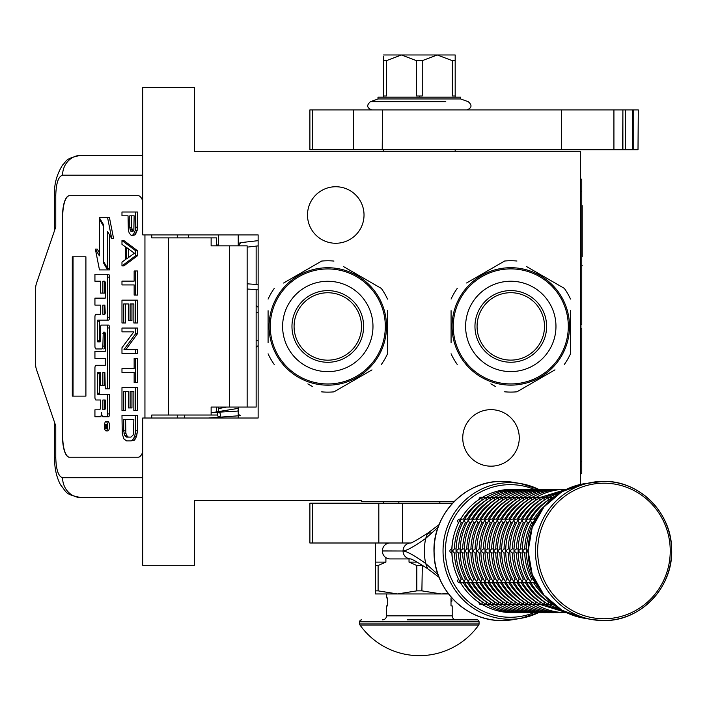 <?xml version="1.0" encoding="UTF-8"?>
<svg xmlns="http://www.w3.org/2000/svg" width="707" height="707" viewBox="0 0 707 707"><rect width="100%" height="100%" fill="white"/><g stroke="black" fill="none" stroke-linecap="round" stroke-linejoin="round"><path stroke-width="1.06" d="M580.571 484.41L580.571 151.307L194.452 151.307L194.452 87.624L142.699 87.624L142.699 234.901L258.135 234.901L258.135 418.014L142.699 418.014L142.699 565.3L194.452 565.3L194.452 500.415L361.63 500.415L361.63 501.608L454.124 501.608M491.003 409.653A28.262 28.262 0 0 1 519.265 437.916A28.262 28.262 0 0 1 491.003 466.178A28.262 28.262 0 0 1 462.74 437.916A28.262 28.262 0 0 1 491.003 409.653M335.763 186.736A28.262 28.262 0 0 1 364.025 214.999A28.262 28.262 0 0 1 335.763 243.261A28.262 28.262 0 0 1 307.501 214.999A28.262 28.262 0 0 1 335.763 186.736M226.638 407.064L218.33 408.637M238.232 409.936L237.808 411.067L211.128 412.632M238.232 414.231L240.433 415.654L208.494 418.014M218.454 417.05C220.84 416.635 221.158 415.027 219.435 412.225C217.049 412.649 216.722 414.258 218.454 417.05M217.129 407.064L218.33 407.152M238.232 408.372L213.072 412.481M258.135 240.663L240.566 242.669L238.701 245.85M216.802 245.85L218.33 244.366M238.232 243.128L239.664 243.014M256.146 289.605L256.146 407.064L211.128 407.064L211.128 415.027L151.758 415.027L151.758 418.014M138.139 457.226L69.383 457.226A19.902 6.805 90 0 1 62.578 437.324L62.764 437.324A19.902 6.805 -90 0 0 69.578 457.226L138.139 457.226A19.902 6.805 90 0 0 142.699 452.1M142.699 200.815A19.902 6.805 90 0 0 138.139 195.698L69.383 195.698A19.902 6.805 90 0 0 62.578 215.6L62.578 437.324M144.944 418.014L144.944 234.901M142.699 477.72L62.578 477.72C58.442 476.545 56.171 469.908 55.773 457.818L54.572 457.818L55.773 457.818L55.773 425.976L36.543 369.761A11.939 4.083 -90 0 1 35.35 361.321L35.35 291.602A11.939 4.083 -90 0 1 36.543 283.154L55.773 226.938L55.773 195.097L54.572 195.097C53.953 184.73 56.631 174.682 62.605 164.961C66.387 162.097 63.992 158.35 81.278 155.293L142.699 155.293M216.545 245.85L216.545 237.888L151.758 237.888L151.758 234.901M138.139 195.698L69.578 195.698A19.902 6.805 -90 0 0 62.764 215.6L62.764 437.324M62.578 477.72A19.902 18.7 90 0 0 81.278 497.631L142.699 497.631M216.545 415.027L211.128 415.027M247.15 407.064L247.15 245.85L211.128 245.85L211.128 237.888M85.909 396.123L85.909 256.8L72.3 256.8L72.3 396.123L85.909 396.123L73.042 396.123L73.042 256.8L85.909 256.8M106.023 430.881L107.897 430.881A4.702 1.608 -90 0 0 109.505 426.18A4.702 1.608 -90 0 0 107.897 421.478L106.023 421.478A4.702 1.608 -90 0 0 104.415 426.18A4.702 1.608 -90 0 0 106.023 430.881A4.702 1.608 -90 0 0 107.632 426.18A4.702 1.608 -90 0 0 106.023 421.478M96.806 416.777L100.111 416.777A4.357 1.494 -90 0 0 101.605 412.42A4.357 1.494 -90 0 0 103.098 416.777L108.525 416.777A2.872 0.981 -90 0 0 109.505 413.904L109.505 394.347L97.734 394.347L97.354 393.242L97.734 372.589L100.491 372.589L100.491 385.395L102.869 385.395L102.869 372.589L104.875 372.589L105.246 388.841L107.632 388.841L107.632 327.96A2.872 0.981 -90 0 0 106.651 325.087L101.472 325.096A2.872 0.981 -90 0 0 100.491 327.968L100.111 341.879L97.734 341.879L97.354 340.774L97.354 321.225L97.734 320.121L106.651 320.121A2.872 0.981 -90 0 0 107.632 317.249L107.632 277.144A2.872 0.981 -90 0 0 106.651 274.272L94.932 274.272L94.932 281.227L100.491 281.227L100.491 293.096L102.869 293.096L102.869 281.227L104.875 281.227L105.246 282.332L105.246 298.142L96.806 298.142M101.985 416.777A4.357 1.494 -90 0 0 102.542 416.458M97.787 399.994L100.491 399.994L100.491 406.949A2.872 0.981 90 0 1 99.51 409.821L94.932 409.821L94.932 416.777L100.111 416.777M96.806 358.343L105.246 358.343L105.246 365.298L97.787 365.298M97.787 348.958L101.888 348.958A2.872 0.981 -90 0 0 102.869 346.085L103.249 332.175L104.875 332.175L105.246 333.28L105.246 351.388L96.806 351.388M104.998 332.237L104.742 333.28L102.869 333.28M103.761 348.958A2.872 0.981 -90 0 0 104.742 346.085L104.742 333.28M96.806 305.097L100.491 305.097L100.491 314.27L97.787 314.27M102.869 293.096L104.742 293.096L104.742 281.227M96.806 281.227L100.491 281.227M99.607 341.879L99.607 320.121L108.525 320.121A2.872 0.981 -90 0 0 109.505 317.249L109.505 277.144A2.872 0.981 -90 0 0 108.525 274.272L96.806 274.272M107.632 388.841L109.505 388.841L109.505 327.96A2.872 0.981 -90 0 0 108.525 325.087L106.651 325.087L108.525 325.087M102.869 385.395L104.742 385.395L104.742 372.589M99.607 394.347L99.227 373.694L99.607 372.589L100.491 372.589M107.632 268.395L107.632 231.631L111.706 238.506L113.58 238.506L109.461 217.668L99.36 217.668L103.726 225.029L103.726 261.793L107.632 268.395L109.505 268.395L109.505 234.786M99.36 252.691L97.239 249.094L95.365 249.094L99.475 269.915L107.632 269.915L103.275 262.553L103.275 225.789L99.36 219.188L99.36 255.846L95.365 249.094M107.632 269.915L109.505 269.915L108.604 268.395M216.545 412.225L216.545 407.064M188.486 237.888L188.486 234.901M106.651 416.777A2.872 0.981 -90 0 0 107.632 413.904L107.632 394.347M105.246 365.298L95.913 365.298A2.872 0.981 -90 0 0 94.932 368.17L94.932 397.122A2.872 0.981 -90 0 0 95.913 399.994L100.491 399.994M105.246 351.388L94.932 351.388L94.932 358.343L105.246 358.343M100.491 314.27L95.913 314.27A2.872 0.981 -90 0 0 94.932 317.134L94.932 346.085A2.872 0.981 -90 0 0 95.913 348.958L101.888 348.958M105.246 298.142L94.932 298.142L94.932 305.097L100.491 305.097M108.525 274.272L106.651 274.272M108.525 320.121L106.651 320.121M111.706 238.506L107.597 217.668M100.261 219.188L99.36 219.188M103.726 225.789L103.275 225.789M104.176 262.553L103.275 262.553M107.172 427.876L106.35 428.407L106.085 427.629L105.82 428.407L104.91 428.407L104.91 427.09L105.9 426.568L105.9 425.252L104.91 425.252L104.91 424.297L107.172 424.297L107.172 427.876M102.869 409.821L102.869 399.994L105.246 399.994L105.246 408.717L104.875 409.821L102.869 409.821M102.869 314.27L102.869 305.097L104.875 305.097L105.246 313.166L104.875 314.27L102.869 314.27M107.172 427.629L106.085 427.629M105.82 428.407L104.91 428.407M106.775 427.629L106.775 427.09L104.91 427.09M107.172 425.252L106.333 425.252L106.333 427.09L107.172 427.09L105.723 427.09M106.775 425.252L107.172 424.297M104.742 409.821L104.742 399.994L105.246 399.994M104.742 314.27L104.742 305.097M106.713 427.09L106.784 425.252M128.48 437.103L127.322 436.466L125.873 433.294L125.581 419.348M130.954 440.903L134.277 440.267L136.592 436.466L137.458 430.757L137.458 415.539L121.975 415.539L122.267 433.93L123.999 439.003L126.606 440.903L130.954 440.903L132.403 440.267L134.719 436.466L135.594 430.757L135.594 415.539M123.716 419.348L133.853 419.348L133.561 433.294L132.987 435.194L130.954 437.103L126.606 437.103L124.582 435.194L123.716 430.757L123.716 419.348M125.581 430.757L123.716 430.757M125.873 433.294L123.999 433.294M126.456 435.194L124.582 435.194M127.322 436.466L125.448 436.466M137.458 430.757L135.594 430.757M137.167 433.93L135.302 433.93M136.592 436.466L134.719 436.466M135.435 439.003L133.561 439.003M134.277 440.267L132.403 440.267M135.594 410.467L137.458 410.467L137.458 387.648L121.975 387.648L121.975 410.467L123.716 410.467L123.716 391.448L128.347 391.448L128.347 407.93L130.088 407.93L130.088 391.448L133.853 391.448L133.853 410.467L135.594 410.467L135.594 387.648M130.088 407.93L131.953 407.93L131.953 391.448M123.716 410.467L125.581 410.467L125.581 391.448M135.594 382.575L137.458 382.575L137.458 358.476L134.144 358.476L134.144 368.621L121.975 368.621L121.975 372.43L134.144 372.43L134.144 382.575L135.594 382.575L135.594 358.476M125.873 349.603L137.458 333.748L137.458 328.048L121.975 328.048L121.975 331.848L133.853 331.848L121.975 347.703L121.975 353.403L135.594 353.403L135.594 349.603L123.999 349.603L135.594 333.748L135.594 328.048M135.594 353.403L137.458 353.403L137.458 349.603L135.594 349.603M137.458 333.748L135.594 333.748M135.594 322.975L137.458 322.975L137.458 300.148L121.975 300.148L121.975 322.975L123.716 322.975L123.716 303.948L128.347 303.948L128.347 320.439L130.088 320.439L130.088 303.948L133.853 303.948L133.853 322.975L135.594 322.975L135.594 300.148M130.088 320.439L131.953 320.439L131.953 303.948M123.716 322.975L125.581 322.975L125.581 303.948M135.594 295.075L137.458 295.075L137.458 270.984L134.144 270.984L134.144 281.121L121.975 281.121L121.975 284.93L134.144 284.93L134.144 295.075L135.594 295.075L135.594 270.984M128.48 257.569L128.48 248.882M121.975 265.912L123.849 265.912L137.458 255.766L137.458 250.693L123.849 240.548L121.975 240.548L121.975 244.348L125.448 246.884L125.448 259.566L121.975 262.103L121.975 265.912L135.594 255.766L135.594 250.693L121.975 240.548M126.606 247.521L134.427 253.23L126.606 258.93L126.606 247.521M137.458 255.766L135.594 255.766M137.458 250.693L135.594 250.693M132.907 231.304L131.67 227.866L131.67 215.821M132.403 235.475L135.143 234.839L137.167 230.402L137.458 212.012L121.975 212.012L121.975 215.821L128.055 215.821L128.347 230.402L129.213 232.939L131.246 235.475L133.27 234.839L135.302 230.402L135.594 212.012M131.67 227.866L129.796 227.866L129.796 215.821L134.144 215.821L133.853 229.766L133.27 231.039L131.537 231.666L130.662 231.039L129.796 227.866M131.953 229.766L130.088 229.766M132.536 231.039L130.662 231.039M132.403 231.666L131.537 231.666M137.458 227.23L135.594 227.23M137.167 230.402L135.302 230.402M136.301 232.939L134.427 232.939M135.143 234.839L133.27 234.839M218.33 418.014L218.33 417.28M218.33 412.093L218.33 407.064M218.33 245.85L218.33 234.901M238.232 418.014L238.232 407.064M238.232 245.85L238.232 234.901M385.324 326.457A57.523 57.523 0 0 0 327.801 268.943A57.523 57.523 0 0 0 270.277 326.457A57.523 57.523 0 0 0 327.801 383.981A57.523 57.523 0 0 0 385.324 326.457M386.517 326.457A58.716 58.716 0 0 0 327.801 267.741A58.716 58.716 0 0 0 269.084 326.457A58.716 58.716 0 0 0 327.801 385.174A58.716 58.716 0 0 0 386.517 326.457M268.086 310.691L268.086 342.674M268.086 338.061L268.086 331.99M307.863 383.901L312.282 386.446M367.578 372.439L333.96 391.855A65.68 65.68 0 0 1 321.641 391.855M333.96 391.855L371.988 369.894M387.507 342.232L387.507 353.818A65.68 65.68 0 0 1 381.347 364.485M387.507 353.818L387.507 310.24M387.507 314.854L387.507 320.925M387.507 299.096A65.68 65.68 0 0 0 381.347 288.429L343.319 266.477M347.729 269.022L381.347 288.429M333.96 261.069A65.68 65.68 0 0 0 321.641 261.069L283.613 283.021M288.023 280.476L321.641 261.069M274.245 288.429A65.68 65.68 0 0 0 268.086 299.096M274.245 364.485A65.68 65.68 0 0 1 268.086 353.818M383.203 307.006L383.539 308.005M384.007 309.48L383.786 308.765M384.422 310.921L384.016 309.516M385.872 317.779L385.598 316.126A58.716 58.716 0 0 0 385.094 313.616M385.615 316.241L385.483 315.49M385.324 314.712L384.997 313.183A58.716 58.716 0 0 0 383.167 306.926M385.103 313.678L384.997 313.183M377.467 295.146L377.794 295.667L377.467 295.146A58.716 58.716 0 0 0 368.303 283.949L368.126 283.781M378.333 296.569L378.218 296.366A58.716 58.716 0 0 1 378.333 296.569L378.652 297.099L378.333 296.569M382.743 305.751L382.514 305.168M382.195 304.363L382.107 304.134A58.716 58.716 0 0 0 380.552 300.669M374.94 291.452L375.302 291.956L374.94 291.452M374.365 290.701A58.716 58.716 0 0 0 373.446 289.534M365.537 281.483L365.731 281.642A58.716 58.716 0 0 0 365.537 281.483L366.04 281.907M365.086 281.103L364.317 280.485L365.086 281.103M364.839 280.9L364.317 280.485M361.719 278.54L363.469 279.822L361.719 278.54L361.259 279.185M367.207 282.933L367.684 283.366M372.085 287.908L372.492 288.385M378.652 297.099L379.067 297.85A58.716 58.716 0 0 0 378.952 297.638L378.652 297.099M385.819 317.434L385.607 316.188M379.88 299.353L379.774 299.141A58.716 58.716 0 0 0 379.067 297.85M327.801 360.172A33.715 33.715 0 0 0 361.507 326.457A33.715 33.715 0 0 0 327.801 292.751A33.715 33.715 0 0 0 294.085 326.457A33.715 33.715 0 0 0 327.801 360.172M327.801 362.284A35.827 35.827 0 0 1 291.973 326.457A35.827 35.827 0 0 1 327.801 290.63A35.827 35.827 0 0 1 363.628 326.457A35.827 35.827 0 0 1 327.801 362.284M327.801 371.643A45.177 45.177 0 0 0 372.978 326.457A45.177 45.177 0 0 0 327.801 281.28A45.177 45.177 0 0 0 282.614 326.457A45.177 45.177 0 0 0 327.801 371.643M568.313 326.413A57.523 57.523 0 0 0 510.79 268.89A57.523 57.523 0 0 0 453.267 326.413A57.523 57.523 0 0 0 510.79 383.936A57.523 57.523 0 0 0 568.313 326.413M569.506 326.413A58.716 58.716 0 0 0 510.79 267.697A58.716 58.716 0 0 0 452.073 326.413A58.716 58.716 0 0 0 510.79 385.129A58.716 58.716 0 0 0 569.506 326.413M451.075 310.647L451.075 342.63M451.075 338.017L451.075 331.945M490.852 383.848L495.271 386.402M550.567 372.395L516.95 391.802A65.68 65.68 0 0 1 504.63 391.802M516.95 391.802L554.977 369.849M570.496 342.179L570.496 353.774A65.68 65.68 0 0 1 564.336 364.441M570.496 353.774L570.496 310.196M570.496 314.809L570.496 320.881M570.496 299.052A65.68 65.68 0 0 0 564.336 288.385L526.308 266.424M530.718 268.978L564.336 288.385M516.95 261.024A65.68 65.68 0 0 0 504.63 261.024L466.602 282.977M471.012 280.432L504.63 261.024M457.235 288.385A65.68 65.68 0 0 0 451.075 299.052M457.235 364.441A65.68 65.68 0 0 1 451.075 353.774M566.192 306.962L566.528 307.96M567.412 310.877L566.775 308.72M568.861 317.726L568.587 316.082A58.716 58.716 0 0 0 568.083 313.572M568.605 316.197L568.472 315.446M568.313 314.668L567.986 313.139A58.716 58.716 0 0 0 566.157 306.882M568.092 313.634L567.986 313.139M560.457 295.093L560.784 295.623L560.457 295.093A58.716 58.716 0 0 0 551.292 283.905L551.115 283.737M561.323 296.525L561.208 296.321A58.716 58.716 0 0 1 561.323 296.525L561.641 297.055L561.323 296.525M565.733 305.698L565.503 305.115M563.532 300.625A58.716 58.716 0 0 1 565.096 304.09L565.185 304.31M557.929 291.408L558.291 291.903L557.929 291.408M557.355 290.657A58.716 58.716 0 0 0 556.436 289.481M548.526 281.43L548.72 281.598A58.716 58.716 0 0 0 548.526 281.43L549.03 281.854M548.075 281.05L547.306 280.44L548.075 281.05M547.828 280.856L547.306 280.44M544.708 278.487L546.458 279.778L544.708 278.487L544.249 279.141M550.196 282.888L550.673 283.321M555.075 287.864L555.481 288.332M561.641 297.055L562.056 297.797A58.716 58.716 0 0 0 561.941 297.594L561.641 297.055M568.808 317.39L568.596 316.144M562.869 299.308L562.763 299.096A58.716 58.716 0 0 0 562.056 297.797M510.79 360.119A33.715 33.715 0 0 0 544.496 326.413A33.715 33.715 0 0 0 510.79 292.698A33.715 33.715 0 0 0 477.075 326.413A33.715 33.715 0 0 0 510.79 360.119M510.79 362.24A35.827 35.827 0 0 1 474.963 326.413A35.827 35.827 0 0 1 510.79 290.586A35.827 35.827 0 0 1 546.617 326.413A35.827 35.827 0 0 1 510.79 362.24M510.79 371.59A45.177 45.177 0 0 0 555.967 326.413A45.177 45.177 0 0 0 510.79 281.236A45.177 45.177 0 0 0 465.604 326.413A45.177 45.177 0 0 0 510.79 371.59M402.424 503.198L402.424 543.003L309.887 543.003L309.887 503.198L452.604 503.198M402.424 543.003L410.59 543.003A7.918 7.75 90 0 0 403.061 550.921C406.596 550.771 414.134 546.608 425.676 538.434L438.084 527.298M410.802 543.003L410.811 543.003A7.918 7.75 90 0 0 410.802 543.003L410.511 543.02C410.661 543.612 416.37 540.36 427.638 533.264L425.676 538.434A60.263 58.946 -90 0 0 424.386 550.965A60.263 58.946 -90 0 0 425.676 563.497C414.169 555.331 406.631 551.168 403.061 551.009L382.372 550.921A7.918 7.75 -90 0 1 390.114 543.003M383.53 149.716L383.53 151.307M383.53 501.608L383.53 503.198M455.184 149.716L455.184 151.307M382.372 551.009L403.061 551.009A7.918 7.75 -90 0 0 410.581 558.928L390.114 558.928A7.918 7.75 -90 0 1 382.372 551.009L382.372 550.921M438.084 574.632L425.676 563.497L427.629 568.675C417.439 562.162 411.739 558.91 410.511 558.91L410.802 558.928A7.918 7.75 -90 0 1 410.802 558.928M385.898 543.003L385.898 544.284M385.898 557.655L385.898 562.118L378.104 565.494L378.104 590.858L375.567 590.858L375.567 593.96L397.458 593.96L378.104 590.858M409.026 558.928L409.026 562.118L416.812 565.494L416.812 590.858L397.458 593.96L441.248 593.96L421.893 590.858L422.318 565.282M448.247 593.535L441.248 593.96L448.574 593.96L441.248 593.96M375.567 543.003L375.567 590.858M375.567 562.118L385.898 562.118M375.567 565.494L378.104 565.494M416.812 590.858L421.893 590.858M416.812 565.494L421.893 565.494M409.026 562.118L417.148 562.118M439.851 501.608L439.851 503.198M398.854 501.608L398.854 503.198M451.004 601.25L451.004 605.095M360.013 625.068A72.848 72.848 0 0 0 478.692 625.068L360.013 625.068A1.988 1.988 68.4 0 1 359.642 623.91L359.642 621.824L479.063 621.824L479.063 623.91A1.988 1.988 -68.3 0 1 478.692 625.068M407.276 619.836L477.075 619.836A1.988 1.988 -138.6 0 1 479.063 621.824M361.63 619.836A1.988 1.988 138.6 0 0 359.642 621.824M477.075 619.836L447.637 619.836M441.398 619.836L438.137 619.836M421.098 619.836L417.607 619.836M456.174 619.836A3.977 3.977 -49.7 0 1 452.197 615.85L386.517 615.85A3.977 3.977 49.7 0 1 382.531 619.836M386.517 615.85L386.517 605.899L387.71 605.899L387.71 597.936L386.517 597.936L386.517 593.96M452.197 615.85L452.197 605.899L451.004 605.899L451.004 597.936L451.879 597.936M451.004 600.526L451.004 598.802M534.633 580.297L534.536 581.817L535.809 582.692M528.809 548.977L526.45 550.965L528.809 552.962M535.809 519.247L534.536 520.122L534.633 521.642M551.858 603.071L552.485 604.405L553.784 604.671M534.695 582.161L534.28 581.428M533.043 579.086L531.523 579.104L530.4 581.817L532.442 582.815L535.075 582.815M526.441 552.962L524.709 552.962A59.706 58.407 -90 0 0 531.549 579.086M526.406 551.442L526.406 550.497M526.441 548.977L524.674 548.977L522.314 550.965L524.674 552.962M535.075 519.124L532.442 519.124L530.4 520.122L531.549 522.853A59.706 58.407 90 0 0 524.709 548.977L524.674 548.977M533.043 522.853L531.549 522.853M534.28 520.511L534.695 519.778M553.784 497.268L552.485 497.534L551.858 498.859M553.254 604.671L552.22 604.255M548.225 601.657L548.349 604.405L552.927 604.671M530.559 582.161L530.144 581.428M528.907 579.086L527.387 579.104L526.264 581.817L528.297 582.815L530.93 582.815M522.296 552.962L520.564 552.962A59.706 58.407 -90 0 0 527.413 579.086M522.27 551.442L522.27 550.497M522.296 548.977L520.538 548.977L518.178 550.965L520.538 552.962M530.93 519.124L528.297 519.124L526.264 520.122L527.413 522.853A59.706 58.407 90 0 0 520.564 548.977L520.538 548.977M528.907 522.853L527.413 522.853M530.144 520.511L530.559 519.778M552.927 497.268L548.349 497.534L548.066 500.282A59.706 58.407 90 0 0 529.534 519.124M552.22 497.684L553.254 497.268M549.118 604.671L548.075 604.255M544.09 601.657L544.213 604.405L548.782 604.671M526.415 582.161L526.008 581.428M524.762 579.086L523.251 579.104L522.12 581.817L524.161 582.815L526.795 582.815M518.16 552.962L516.428 552.962A59.706 58.407 -90 0 0 523.277 579.086M518.134 551.442L518.134 550.497M518.16 548.977L516.393 548.977L514.033 550.965L516.393 552.962M526.795 519.124L524.161 519.124L522.12 520.122L523.277 522.853A59.706 58.407 90 0 0 516.428 548.977L516.393 548.977M524.762 522.853L523.277 522.853M526.008 520.511L526.415 519.778M548.782 497.268L544.213 497.534L543.93 500.282A59.706 58.407 90 0 0 525.398 519.124M548.075 497.684L549.118 497.268M544.982 604.671L543.939 604.255M539.954 601.657L540.077 604.405L544.646 604.671M522.279 582.161L521.863 581.428M520.626 579.086L519.106 579.104L517.984 581.817L520.025 582.815L522.659 582.815M514.024 552.962L512.292 552.962A59.706 58.407 -90 0 0 519.141 579.086M513.998 551.442L513.998 550.497M514.024 548.977L512.257 548.977L509.897 550.965L512.257 552.962M522.659 519.124L520.025 519.124L517.984 520.122L519.141 522.853A59.706 58.407 90 0 0 512.292 548.977L512.257 548.977M520.626 522.853L519.141 522.853M521.863 520.511L522.279 519.778M544.646 497.268L540.077 497.534L539.794 500.282A59.706 58.407 90 0 0 521.262 519.124M543.939 497.684L544.982 497.268M565.45 612.474L510.251 612.669A1.988 1.944 90 0 1 509.8 612.616M540.846 604.671L539.803 604.255M517.117 582.815A59.706 58.407 90 0 0 535.65 601.657L535.933 604.405L540.51 604.671M518.143 582.161L517.727 581.428M516.49 579.086L514.97 579.104L513.848 581.817L515.889 582.815L518.523 582.815M509.888 552.962L508.156 552.962A59.706 58.407 -90 0 0 514.996 579.086M509.853 551.442L509.853 550.497M509.888 548.977L508.121 548.977L505.761 550.965L508.121 552.962M566.537 489.271L565.45 489.465M518.523 519.124L515.889 519.124L513.848 520.122L514.996 522.853A59.706 58.407 90 0 0 508.156 548.977L508.121 548.977M516.49 522.853L514.996 522.853M517.727 520.511L518.143 519.778M540.51 497.268L535.933 497.534L535.65 500.282A59.706 58.407 90 0 0 517.117 519.124M539.803 497.684L540.846 497.268M561.305 612.474L561.977 612.669C551.266 612.616 541.253 609.894 531.938 604.503L536.374 604.671M536.701 604.671L535.667 604.255M531.673 601.657L531.523 604.255M514.007 582.161L513.591 581.428M512.354 579.086L510.834 579.104L509.712 581.817L511.753 582.815L514.387 582.815M505.744 552.962L503.985 552.962L501.581 550.497M505.717 551.442L505.717 550.497M505.744 548.977L503.985 548.977L501.581 551.389C501.696 562.109 504.33 572.14 509.482 581.481L509.455 581.428M535.667 497.684L536.074 497.436C545.389 492.037 555.402 489.315 566.113 489.271L561.305 489.465M514.387 519.124L511.753 519.124L509.712 520.122L510.861 522.853A59.706 58.407 90 0 0 504.011 548.977L503.985 548.977M512.354 522.853L510.861 522.853M513.591 520.511L514.007 519.778M536.374 497.268L531.797 497.534L531.514 500.282A59.706 58.407 90 0 0 512.982 519.124M536.074 497.436L536.701 497.268M557.169 612.474L557.832 612.669C547.13 612.616 537.117 609.894 527.802 604.503L532.23 604.671M532.565 604.671L531.938 604.503M508.846 582.815A59.706 58.407 90 0 0 527.378 601.657L527.387 604.255M509.862 582.161L509.482 581.481M508.209 579.086L506.698 579.104L505.567 581.817L507.608 582.815L510.242 582.815M501.608 552.962L499.876 552.962A59.706 58.407 -90 0 0 506.725 579.086M501.608 548.977L499.84 548.977L497.481 550.965L499.84 552.962M531.523 497.684L531.938 497.436C541.253 492.037 551.266 489.315 561.977 489.271L557.169 489.465M510.242 519.124L507.608 519.124L505.567 520.122L506.725 522.853A59.706 58.407 90 0 0 499.876 548.977L499.84 548.977M508.209 522.853L506.725 522.853M509.455 520.511L509.862 519.778M532.23 497.268L527.661 497.534L527.378 500.282A59.706 58.407 90 0 0 508.846 519.124M531.938 497.436L532.565 497.268M553.033 612.474L553.696 612.669C542.985 612.616 532.981 609.894 523.666 604.503L528.094 604.671M528.429 604.671L527.802 604.503M523.401 601.657L523.251 604.255M505.726 582.161L505.311 581.428M504.073 579.086L502.553 579.104L501.431 581.817L503.472 582.815L506.106 582.815M497.472 552.962L495.74 552.962A59.706 58.407 -90 0 0 502.589 579.086M497.445 551.442L497.445 550.497M497.472 548.977L495.704 548.977L493.345 550.965L495.704 552.962M527.387 497.684L527.802 497.436C537.117 492.037 547.13 489.315 557.832 489.271L553.033 489.465M506.106 519.124L503.472 519.124L501.431 520.122L502.589 522.853A59.706 58.407 90 0 0 495.74 548.977L495.704 548.977M504.073 522.853L502.589 522.853M505.311 520.511L505.726 519.778M528.094 497.268L523.525 497.534L523.242 500.282A59.706 58.407 90 0 0 504.71 519.124M527.802 497.436L528.429 497.268M548.897 612.474L549.56 612.669C538.849 612.616 528.836 609.894 519.521 604.503L523.958 604.671M524.294 604.671L523.666 604.503M519.256 601.657L519.115 604.255M501.59 582.161L501.175 581.428M499.937 579.086L498.417 579.104L497.295 581.817L499.336 582.815L501.97 582.815M493.336 552.962L491.568 552.962L489.164 550.497M493.3 551.442L493.3 550.497M493.336 548.977L491.568 548.977L489.164 551.389C489.279 562.109 491.913 572.14 497.065 581.481L497.039 581.428M523.251 497.684L523.666 497.436C532.981 492.037 542.985 489.315 553.696 489.271L548.897 489.465M501.97 519.124L499.336 519.124L497.295 520.122L498.444 522.853A59.706 58.407 90 0 0 491.604 548.977L491.568 548.977M499.937 522.853L498.444 522.853M501.175 520.511L501.59 519.778M523.958 497.268L519.38 497.534L519.097 500.282A59.706 58.407 90 0 0 500.565 519.124M523.666 497.436L524.294 497.268M544.752 612.474L545.424 612.669C534.713 612.616 524.7 609.894 515.385 604.503L519.822 604.671M520.149 604.671L519.521 604.503M515.12 601.657L514.97 604.255M497.454 582.161L497.065 581.481M495.801 579.086L494.281 579.104L493.159 581.817L495.2 582.815L497.834 582.815M489.191 552.962L487.459 552.962A59.706 58.407 -90 0 0 494.308 579.086M489.191 548.977L487.432 548.977L485.073 550.965L487.432 552.962M519.115 497.684L519.521 497.436C528.836 492.037 538.849 489.315 549.56 489.271L544.752 489.465M497.834 519.124L495.2 519.124L493.159 520.122L494.308 522.853A59.706 58.407 90 0 0 487.459 548.977L487.432 548.977M495.801 522.853L494.308 522.853M497.039 520.511L497.454 519.778M519.822 497.268L515.244 497.534L514.961 500.282A59.706 58.407 90 0 0 496.429 519.124M519.521 497.436L520.149 497.268M540.616 612.474L541.279 612.669C530.577 612.616 520.564 609.894 511.249 604.503L515.677 604.671M516.013 604.671L515.385 604.503M510.984 601.657L510.834 604.255M493.309 582.161L492.903 581.428M491.657 579.086L490.145 579.104L489.014 581.817L491.056 582.815L493.689 582.815M485.055 552.962L483.323 552.962A59.706 58.407 -90 0 0 490.172 579.086M485.029 551.442L485.029 550.497M485.055 548.977L483.288 548.977L480.928 550.965L483.288 552.962M514.97 497.684L515.385 497.436C524.7 492.037 534.713 489.315 545.424 489.271L540.616 489.465M493.689 519.124L491.056 519.124L489.014 520.122L490.172 522.853A59.706 58.407 90 0 0 483.323 548.977L483.288 548.977M491.657 522.853L490.172 522.853M492.903 520.511L493.309 519.778M515.677 497.268L511.108 497.534L510.825 500.282A59.706 58.407 90 0 0 492.293 519.124M515.385 497.436L516.013 497.268M536.48 612.474L537.143 612.669C526.432 612.616 516.428 609.894 507.113 604.503L511.541 604.671M511.877 604.671L511.249 604.503M488.157 582.815A59.706 58.407 90 0 0 506.689 601.657L506.698 604.255M489.173 582.161L488.758 581.428M487.521 579.086L486.001 579.104L484.878 581.817L486.92 582.815L489.553 582.815M480.919 552.962L479.152 552.962L476.748 550.497M480.893 551.442L480.893 550.497M480.919 548.977L479.152 548.977L476.748 551.389C476.863 562.109 479.496 572.14 484.649 581.481L484.622 581.428M510.834 497.684L511.249 497.436C520.564 492.037 530.577 489.315 541.279 489.271L536.48 489.465M489.553 519.124L486.92 519.124L484.878 520.122L486.036 522.853A59.706 58.407 90 0 0 479.187 548.977L479.152 548.977M487.521 522.853L486.036 522.853M488.758 520.511L489.173 519.778M511.541 497.268L506.972 497.534L506.689 500.282A59.706 58.407 90 0 0 488.157 519.124M511.249 497.436L511.877 497.268M532.344 612.474L533.007 612.669C522.296 612.616 512.283 609.894 502.977 604.503L507.405 604.671M507.741 604.671L507.113 604.503M502.704 601.657L502.562 604.255M485.037 582.161L484.649 581.481M483.385 579.086L481.865 579.104L480.742 581.817L482.784 582.815L485.417 582.815M476.783 552.962L475.051 552.962A59.706 58.407 -90 0 0 481.891 579.086M476.783 548.977L475.016 548.977L472.656 550.965L475.016 552.962M506.698 497.684L507.113 497.436C516.428 492.037 526.432 489.315 537.143 489.271L532.344 489.465M485.417 519.124L482.784 519.124L480.742 520.122L481.891 522.853A59.706 58.407 90 0 0 475.051 548.977L475.016 548.977M483.385 522.853L481.891 522.853M484.622 520.511L485.037 519.778M507.405 497.268L502.827 497.534L502.544 500.282A59.706 58.407 90 0 0 484.012 519.124M507.113 497.436L507.741 497.268M528.2 612.474L528.871 612.669C518.16 612.616 508.147 609.894 498.833 604.503L503.269 604.671M503.596 604.671L502.969 604.503M479.876 582.815A59.706 58.407 90 0 0 498.408 601.657L498.417 604.255M480.901 582.161L480.486 581.428M479.249 579.086L477.729 579.104L476.606 581.817L478.648 582.815L481.281 582.815M472.647 552.962L470.906 552.962A59.706 58.407 -90 0 0 477.755 579.086M472.612 551.442L472.612 550.497M472.647 548.977L470.88 548.977L468.52 550.965L470.88 552.962M502.562 497.684L502.969 497.436C512.283 492.037 522.296 489.315 533.007 489.271L528.2 489.465M481.281 519.124L478.648 519.124L476.606 520.122L477.755 522.853A59.706 58.407 90 0 0 470.906 548.977L470.88 548.977M479.249 522.853L477.755 522.853M480.486 520.511L480.901 519.778M503.269 497.268L498.691 497.534L498.408 500.282A59.706 58.407 90 0 0 479.876 519.124M502.969 497.436L503.596 497.268M524.064 612.474L524.727 612.669C514.024 612.616 504.011 609.894 494.697 604.503L499.124 604.671M499.46 604.671L498.833 604.503M494.432 601.657L494.281 604.255M476.757 582.161L476.35 581.428M475.104 579.086L473.593 579.104L472.462 581.817L474.503 582.815L477.137 582.815M468.502 552.962L466.735 552.962L464.34 550.497M468.476 551.442L468.476 550.497M468.502 548.977L466.735 548.977L464.34 551.389C464.455 562.109 467.088 572.14 472.241 581.481L472.205 581.428M498.417 497.684L498.833 497.436C508.147 492.037 518.16 489.315 528.871 489.271L524.064 489.465M477.137 519.124L474.503 519.124L472.462 520.122L473.619 522.853A59.706 58.407 90 0 0 466.77 548.977L466.735 548.977M475.104 522.853L473.619 522.853M476.35 520.511L476.757 519.778M499.124 497.268L494.555 497.534L494.273 500.282A59.706 58.407 90 0 0 475.74 519.124M498.833 497.436L499.46 497.268M495.324 604.671L494.697 604.503M490.296 601.657L490.419 604.405L494.988 604.671M519.928 612.474L520.591 612.669C509.88 612.616 499.876 609.894 490.561 604.503L490.145 604.255M472.621 582.161L472.241 581.481M470.968 579.086L469.457 579.104L468.326 581.817L470.367 582.815L473.001 582.815M464.366 552.962L462.634 552.962A59.706 58.407 -90 0 0 469.483 579.086M464.366 548.977L462.599 548.977L460.239 550.965L462.599 552.962M494.281 497.684L494.697 497.436C504.011 492.037 514.024 489.315 524.727 489.271L519.928 489.465M473.001 519.124L470.367 519.124L468.326 520.122L469.483 522.853A59.706 58.407 90 0 0 462.634 548.977L462.599 548.977M470.968 522.853L469.483 522.853M472.205 520.511L472.621 519.778M494.988 497.268L490.419 497.534L490.137 500.282A59.706 58.407 90 0 0 471.604 519.124M494.697 497.436L495.324 497.268M468.485 582.161L468.069 581.428M466.832 579.086L465.312 579.104L464.19 581.817L466.231 582.815L468.865 582.815M491.188 604.671L490.561 604.503M486.151 601.657L486.275 604.405L490.852 604.671M515.792 612.474L516.455 612.669C505.744 612.616 495.731 609.894 486.425 604.503L486.009 604.255M460.23 552.962L458.498 552.962A59.706 58.407 -90 0 0 465.339 579.086M460.195 551.442L460.195 550.497M460.23 548.977L458.463 548.977L456.103 550.965L458.463 552.962M490.145 497.684L490.561 497.436C499.876 492.037 509.88 489.315 520.591 489.271L515.792 489.465M468.865 519.124L466.231 519.124L464.19 520.122L465.339 522.853A59.706 58.407 90 0 0 458.498 548.977L458.463 548.977M466.832 522.853L465.339 522.853M468.069 520.511L468.485 519.778M490.852 497.268L486.275 497.534L485.992 500.282A59.706 58.407 90 0 0 467.46 519.124M490.561 497.436L491.188 497.268M456.095 552.962L454.327 552.962L451.923 550.497M456.059 551.442L456.059 550.497M456.095 548.977L454.327 548.977L451.923 551.389C452.038 562.109 454.672 572.14 459.824 581.481L459.797 581.428M464.349 582.161L463.933 581.428M462.696 579.086L461.176 579.104L460.054 581.817L462.095 582.815L464.729 582.815M487.043 604.671L486.416 604.503M482.015 601.657L482.139 604.405L486.716 604.671M511.647 612.474L512.319 612.669C501.608 612.616 491.595 609.894 482.28 604.503L481.865 604.255M486.009 497.684L486.416 497.436C495.731 492.037 505.744 489.315 516.455 489.271L511.647 489.465M464.729 519.124L462.095 519.124L460.054 520.122L461.203 522.853A59.706 58.407 90 0 0 454.354 548.977L454.327 548.977M462.696 522.853L461.203 522.853M463.933 520.511L464.349 519.778M486.716 497.268L482.139 497.534L481.856 500.282A59.706 58.407 90 0 0 463.324 519.124M486.416 497.436L487.043 497.268M459.797 520.511L460.204 519.778M460.584 519.124L459.665 519.124A1.988 1.944 90 0 0 458.596 522.773M451.95 552.962L451.844 552.962A1.988 1.944 90 0 1 449.899 550.965A1.988 1.944 90 0 1 451.844 548.977A59.706 58.407 -90 0 1 454.239 534.05M460.204 582.161L459.824 581.481M458.596 579.166A1.988 1.944 90 0 0 459.665 582.815L460.584 582.815M482.908 604.671L482.28 604.503M479.107 602.505A1.988 1.944 90 0 0 481.043 604.671L482.572 604.671M481.865 497.684L482.28 497.436C491.595 492.037 501.608 489.315 512.319 489.271L510.251 489.271A1.988 1.944 90 0 0 509.8 489.324M482.28 497.436L482.908 497.268M482.572 497.268L481.043 497.268A1.988 1.944 90 0 0 479.107 499.434M454.239 567.889A59.706 58.407 -90 0 1 451.87 552.962M481.856 601.657A59.706 58.407 -90 0 1 463.324 582.815M461.203 579.086A59.706 58.407 -90 0 1 454.354 552.962M485.992 601.657A59.706 58.407 -90 0 1 467.46 582.815M490.137 601.657A59.706 58.407 -90 0 1 471.604 582.815M473.619 579.086A59.706 58.407 -90 0 1 466.77 552.962M494.273 601.657A59.706 58.407 -90 0 1 475.74 582.815M502.544 601.657A59.706 58.407 -90 0 1 484.012 582.815M486.036 579.086A59.706 58.407 -90 0 1 479.187 552.962M510.825 601.657A59.706 58.407 -90 0 1 492.293 582.815M514.961 601.657A59.706 58.407 -90 0 1 496.429 582.815M498.444 579.086A59.706 58.407 -90 0 1 491.604 552.962M519.097 601.657A59.706 58.407 -90 0 1 500.565 582.815M523.242 601.657A59.706 58.407 -90 0 1 504.71 582.815M510.861 579.086A59.706 58.407 -90 0 1 504.011 552.962M531.514 601.657A59.706 58.407 -90 0 1 512.982 582.815M539.794 601.657A59.706 58.407 -90 0 1 521.262 582.815M543.93 601.657A59.706 58.407 -90 0 1 525.398 582.815M548.066 601.657A59.706 58.407 -90 0 1 529.534 582.815M544.964 505.717A59.706 58.407 90 0 0 533.67 519.124M533.67 582.815A59.706 58.407 90 0 0 544.964 596.213M382.531 109.912L382.222 149.716L309.887 149.716L309.887 109.912L613.923 109.912L613.923 149.716L561.561 149.716L561.561 109.912M382.222 149.716L561.561 149.716M638.006 149.716L638.288 109.912L638.006 149.716L613.923 149.716M622.894 149.716L622.894 109.912L638.006 109.912M622.575 149.716L622.894 109.912M622.575 109.912L613.923 109.912M383.53 56.489L383.53 60.661L386.411 60.661L386.411 95.975L383.53 95.975L383.53 60.475M383.53 109.912L392.721 109.912M466.885 109.912C471.825 107.968 472.311 105.246 468.326 101.737L460.717 98.962L377.998 98.962L370.38 101.737C366.403 105.246 366.88 107.968 371.82 109.912M460.717 98.962L460.717 97.177L377.998 97.177L377.998 98.962M383.53 54.978L455.184 54.978L455.184 60.661L452.294 60.661L452.294 95.975L455.184 95.975L455.184 60.661M455.184 95.975L455.184 97.177M419.357 97.177L419.357 95.975L422.238 95.975L422.238 60.661L437.271 54.978L452.294 60.661M443.024 97.177L431.509 97.177M419.357 95.975L416.467 95.975L416.467 60.661L422.238 60.661M386.411 60.661L401.443 54.978L416.467 60.661M383.53 95.975L383.53 97.177M395.69 97.177L407.197 97.177M580.571 179.171L581.764 179.171L581.764 324.469L580.968 324.469L580.968 328.446L581.764 328.446L581.764 473.743L580.571 473.743M582.206 205.764L582.206 256.57M581.764 265.134L581.764 276.72M581.764 265.664L582.206 265.664M184.827 415.027L184.394 418.014M168.434 237.888L168.434 415.027M142.699 175.195L62.578 175.195C58.442 176.37 56.171 183.007 55.773 195.097M177.263 418.014L177.263 415.027M229.572 245.85L229.572 407.064M177.263 237.888L177.263 234.901M62.578 175.195A19.902 18.7 -90 0 1 81.278 155.293M109.505 413.904L107.632 413.904M104.742 346.085L102.869 346.085M109.505 277.144L107.632 277.144M109.505 317.249L107.632 317.249M99.227 321.225L97.354 321.225M99.227 340.774L97.354 340.774M109.505 327.96L107.632 327.96M99.227 373.694L97.354 373.694M99.227 393.242L97.354 393.242M258.135 340.394L256.146 340.394M256.146 312.529L258.135 312.529M312.282 543.003L312.282 503.198M378.819 503.198L378.819 543.003M431.182 532.813L427.638 533.264L439.091 524.621M359.642 623.91L479.063 623.91M502.147 620.56A69.586 68.066 90 0 0 513.335 619.615L502.138 620.56A69.586 68.066 90 0 1 434.08 550.965A69.586 68.066 90 0 1 502.147 481.379L513.335 482.324A69.586 68.066 90 0 0 502.147 481.379C465.029 480.362 432.021 515.067 434.045 552.901C434.16 589.373 466.417 621.462 502.138 620.56M513.335 482.324L520.82 483.597L538.495 489.271A68.296 66.803 90 0 0 520.82 483.597A68.296 66.803 90 0 0 509.844 482.669A68.296 66.803 90 0 0 443.042 550.965A68.296 66.803 90 0 0 509.844 619.261A68.296 66.803 90 0 0 520.82 618.333A68.296 66.803 90 0 0 538.495 612.669L520.82 618.333L513.335 619.615M534.006 489.271A66.308 64.858 90 0 0 510.251 484.657A66.308 64.858 90 0 0 445.392 550.965A66.308 64.858 90 0 0 510.251 617.273A66.308 64.858 90 0 0 534.006 612.669M583.867 618.174L561.888 610.212L543.939 595.002L532.212 574.42L528.138 550.965L532.212 527.519L543.939 506.937L561.888 491.727L583.867 483.756A68.137 66.644 90 0 0 528.173 550.965A68.137 66.644 90 0 0 583.867 618.174L592.333 619.615A69.595 68.075 90 0 0 603.513 620.56C640.639 621.577 673.647 586.872 671.623 549.039C671.517 512.557 639.252 480.468 603.531 481.37A69.595 68.075 90 0 0 592.333 482.315A69.595 68.075 90 0 0 535.438 550.965A69.595 68.075 90 0 0 592.333 619.615L603.531 620.569M603.548 620.56A69.595 68.075 90 0 0 671.588 550.965A69.595 68.075 90 0 0 603.548 481.37M603.946 618.749A67.784 66.299 90 0 0 670.245 550.965A67.784 66.299 90 0 0 603.946 483.19A67.784 66.299 90 0 0 537.647 550.965A67.784 66.299 90 0 0 603.946 618.749M312.282 149.716L312.282 109.912M353.633 109.912L353.633 149.716M633.746 109.912L633.746 149.716M632.518 109.912L632.518 149.716M625.395 109.912L625.395 149.716M370.38 101.737L445.799 101.737M390.944 101.737L395.469 101.737M580.571 191.12L581.764 191.12M580.571 461.804L581.764 461.804M247.15 283.825L258.135 284.55M247.15 289.013L258.135 289.737M258.135 245.877L247.15 247.132M256.146 284.426L256.146 246.098M81.278 497.631C64.549 494.361 67.085 492.646 60.528 484.816C56.445 477.039 54.457 468.043 54.572 457.818L54.572 422.468M54.572 230.455L54.572 195.097M258.135 307.359A7.963 7.963 0 0 0 256.146 305.68M256.146 347.234A7.963 7.963 0 0 0 258.135 345.564M439.091 577.319L427.629 568.675M451.119 601.71A0.999 0.999 0 0 0 451.119 599.739M566.537 612.669L566.113 612.669C555.402 612.616 545.389 609.894 536.074 604.503M481.918 497.648C472.806 503.128 465.559 510.516 460.186 519.822M460.186 582.117C465.559 591.414 472.806 598.802 481.918 604.282M451.923 550.55C452.038 539.83 454.672 529.799 459.824 520.449M486.054 497.648C476.942 503.128 469.695 510.516 464.322 519.822M456.059 550.55C456.174 539.83 458.808 529.799 463.96 520.449M464.322 582.117C469.695 591.414 476.942 598.802 486.054 604.282M456.059 551.389C456.174 562.109 458.808 572.14 463.96 581.481M490.198 497.648C481.078 503.128 473.831 510.516 468.458 519.822M460.195 550.55C460.31 539.83 462.944 529.799 468.096 520.449M460.195 551.389C460.31 562.109 462.944 572.14 468.096 581.481M468.458 582.117C473.831 591.414 481.078 598.802 490.198 604.282M494.334 497.648C485.223 503.128 477.976 510.516 472.594 519.822M464.34 550.55C464.455 539.83 467.088 529.799 472.241 520.449M472.594 582.117C477.976 591.414 485.223 598.802 494.334 604.282M498.47 497.648C489.359 503.128 482.112 510.516 476.739 519.822M468.476 550.55C468.591 539.83 471.224 529.799 476.377 520.449M468.476 551.389C468.591 562.109 471.224 572.14 476.377 581.481M476.739 582.117C482.112 591.414 489.359 598.802 498.47 604.282M502.606 497.648C493.495 503.128 486.248 510.516 480.875 519.822M472.612 550.55C472.727 539.83 475.36 529.799 480.513 520.449M472.612 551.389C472.727 562.109 475.36 572.14 480.513 581.481M480.875 582.117C486.248 591.414 493.495 598.802 502.606 604.282M506.751 497.648C497.631 503.128 490.384 510.516 485.011 519.822M476.748 550.55C476.863 539.83 479.496 529.799 484.649 520.449M485.011 582.117C490.384 591.414 497.631 598.802 506.751 604.282M510.887 497.648C501.776 503.128 494.529 510.516 489.147 519.822M480.893 550.55C481.007 539.83 483.641 529.799 488.793 520.449M480.893 551.389C481.007 562.109 483.641 572.14 488.793 581.481M489.147 582.117C494.529 591.414 501.776 598.802 510.887 604.282M515.023 497.648C505.912 503.128 498.665 510.516 493.292 519.822M485.029 550.55C485.143 539.83 487.777 529.799 492.929 520.449M485.029 551.389C485.143 562.109 487.777 572.14 492.929 581.481M493.292 582.117C498.665 591.414 505.912 598.802 515.023 604.282M519.159 497.648C510.047 503.128 502.801 510.516 497.428 519.822M489.164 550.55C489.279 539.83 491.913 529.799 497.065 520.449M497.428 582.117C502.801 591.414 510.047 598.802 519.159 604.282M523.304 497.648C514.183 503.128 506.937 510.516 501.563 519.822M493.3 550.55C493.415 539.83 496.049 529.799 501.201 520.449M493.3 551.389C493.415 562.109 496.049 572.14 501.201 581.481M501.563 582.117C506.937 591.414 514.183 598.802 523.304 604.282M527.44 497.648C518.319 503.128 511.081 510.516 505.699 519.822M497.445 550.55C497.56 539.83 500.194 529.799 505.346 520.449M497.445 551.389C497.56 562.109 500.194 572.14 505.346 581.481M505.699 582.117C511.081 591.414 518.319 598.802 527.44 604.282M531.576 497.648C522.464 503.128 515.217 510.516 509.844 519.822M501.581 550.55C501.696 539.83 504.33 529.799 509.482 520.449M509.844 582.117C515.217 591.414 522.464 598.802 531.576 604.282M535.712 497.648C526.6 503.128 519.353 510.516 513.98 519.822M505.717 550.55C505.832 539.83 508.466 529.799 513.618 520.449M505.717 551.389C505.832 562.109 508.466 572.14 513.618 581.481M513.98 582.117C519.353 591.414 526.6 598.802 535.712 604.282M539.856 497.648C530.736 503.128 523.489 510.516 518.116 519.822M566.254 489.403L540.219 497.436M509.853 550.55C509.968 539.83 512.602 529.799 517.754 520.449M509.853 551.389C509.968 562.109 512.602 572.14 517.754 581.481M518.116 582.117C523.489 591.414 530.736 598.802 539.856 604.282M540.219 604.503L566.254 612.536M543.992 497.648C534.872 503.128 527.634 510.516 522.252 519.822M565.034 490.013L544.355 497.436M513.998 550.55C514.113 539.83 516.746 529.799 521.899 520.449M513.998 551.389C514.113 562.109 516.746 572.14 521.899 581.481M522.252 582.117C527.634 591.414 534.872 598.802 543.992 604.282M544.355 604.503L565.034 611.926M548.128 497.648C539.017 503.128 531.77 510.516 526.397 519.822M562.136 491.586L548.491 497.436M518.134 550.55C518.249 539.83 520.882 529.799 526.035 520.449M518.134 551.389C518.249 562.109 520.882 572.14 526.035 581.481M526.397 582.117C531.77 591.414 539.017 598.802 548.128 604.282M548.491 604.503L562.136 610.353M552.264 497.648C543.153 503.128 535.906 510.516 530.533 519.822M555.852 495.678L552.627 497.436M522.27 550.55C522.385 539.83 525.018 529.799 530.17 520.449M522.27 551.389C522.385 562.109 525.018 572.14 530.17 581.481M530.533 582.117C535.906 591.414 543.153 598.802 552.264 604.282M552.627 604.503L555.852 606.253M540.979 510.772L534.669 519.822M526.406 550.55C526.521 539.83 529.154 529.799 534.306 520.449M526.406 551.389C526.521 562.109 529.154 572.14 534.306 581.481M534.669 582.117L540.979 591.158M583.867 483.756L603.531 481.37M561.658 109.912L561.658 149.716M455.184 96.947L455.794 97.177M383.53 96.947L382.92 97.177M581.764 217.146L582.206 217.146M581.764 256.579L582.206 256.579M582.206 205.737L581.764 205.737"/></g></svg>
